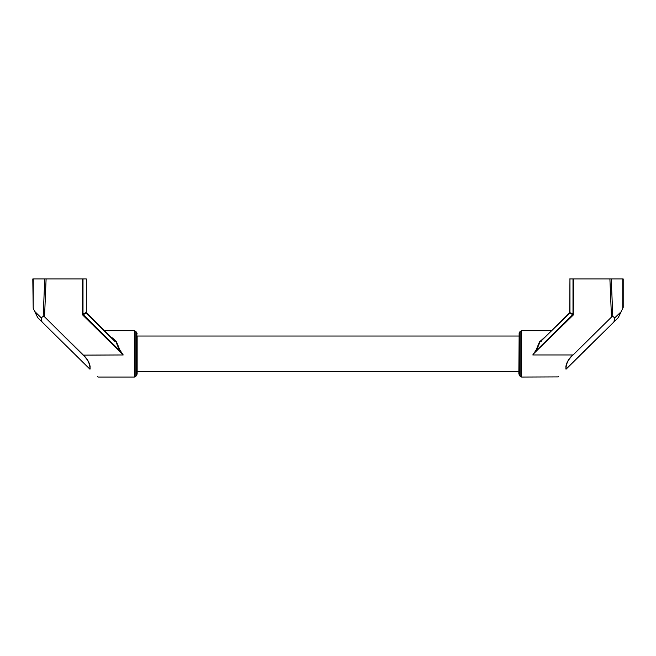 <?xml version="1.0" encoding="UTF-8"?>
<svg xmlns="http://www.w3.org/2000/svg" width="656" height="656" viewBox="0 0 656 656"><rect width="100%" height="100%" fill="white"/><g stroke="black" fill="none" stroke-linecap="round" stroke-linejoin="round"><path stroke-width="0.98" d="M33.243 278.948L33.194 308.271L32.8 278.948L46.1 278.948L44.534 316.774L83.246 354.962C88.035 359.381 90.315 364.088 90.102 369.082C100.343 379.348 100.343 379.348 90.102 369.082L90.093 369.082M518.855 336.028L137.145 336.028L137.145 373.838L137.145 371.698L518.855 371.698M33.194 308.271L37.794 317.766L74.8 354.265L37.794 317.766L42.017 321.932L41.115 317.734L34.637 311.346M37.753 317.66L41.976 321.825L41.115 317.734L43.198 316.422L44.747 278.948L82.377 278.948L82.377 314.15L82.746 315.052L83.189 314.585L82.377 314.15M34.85 311.731L41.082 317.881L43.198 316.422L44.534 316.774L83.074 355.126C87.863 359.48 90.143 364.113 89.929 369.033L89.847 369.107C100.097 379.209 100.097 379.209 89.847 369.107L42.017 321.932L89.847 369.107M90.151 366.351L89.085 362.875M88.535 361.759L88.281 361.317M97.391 376.388L97.728 376.88M86.313 278.948L86.313 312.477L86.313 278.948L82.377 278.948M122.393 353.928L119.515 350.411L119.958 350.14L123.213 354.962L82.746 315.052M122.5 353.863L123.213 354.962L83.074 355.126M112.004 338.086L112.758 338.176L110.954 337.045M119.958 350.14L116.489 341.858L114.808 340.956L86.313 312.363L86.576 313.109L83.189 314.585L119.515 350.411L116.063 342.071L116.489 341.858L112.758 338.176M86.051 311.994L86.502 313.027M86.313 312.584L86.395 313.322L114.628 341.169L115.956 341.842M595.804 339.857L613.983 321.932L614.885 317.734L621.15 311.731L621.576 310.616L621.15 311.731L614.918 317.881L612.802 316.422L611.253 278.948L609.9 278.948L623.2 278.948L623.2 307.402L622.757 308.107L623.2 307.402L623.2 278.948M519.15 374.822L519.15 332.904L518.855 373.838L520.11 376.257L521.594 377.052L558.256 376.897M622.757 278.948L622.757 308.107L623.2 307.402M622.806 308.271L621.896 310.058M533.607 353.928L536.485 350.411L536.042 350.14L532.787 354.962L572.754 354.962C567.965 359.381 565.685 364.088 565.898 369.082L566.153 369.107C555.903 379.209 555.903 379.209 566.153 369.107L618.272 317.668L613.901 321.866L614.795 317.922L612.802 316.422L611.466 316.774L609.9 278.948L573.623 278.948L573.254 315.052L572.811 314.585L536.485 350.411L539.937 342.071L539.511 341.858L545.046 337.045M611.638 316.938L572.926 355.126L611.638 316.938L612.704 316.602M613.983 321.932L565.898 369.082C555.657 379.348 555.657 379.348 565.898 369.082M565.849 366.351L566.915 362.875M567.481 361.735L567.719 361.317M566.153 369.107L566.071 369.033C565.857 364.113 568.137 359.48 572.926 355.126M558.609 376.388L557.953 377.052M569.949 311.994L569.949 278.948L569.687 312.584L573.623 314.15M573.623 278.948L573 278.948L573 314.142L572.811 314.585L569.752 313.166L569.949 312.51M573 278.948L569.687 278.948M533.5 353.863L573.254 315.052M536.042 350.14L539.511 341.858L541.192 340.956L569.424 313.109L543.865 338.209L543.242 338.176M543.996 338.086L569.605 313.322L569.687 312.584M540.044 341.842L541.372 341.169M134.406 330.673L134.406 377.052L135.89 376.257L135.89 331.469L134.406 330.673L104.493 330.673M135.89 331.469L136.85 332.904L136.85 374.822L135.89 376.257M43.296 316.602L44.362 316.938M83 278.948L83 314.142L86.051 312.51M114.628 341.169L86.395 313.322M519.15 332.904L520.11 331.469L520.11 376.257M520.11 331.469L521.594 330.673L521.594 377.052M621.15 311.731L618.247 317.66M136.85 332.904L137.145 333.888M136.85 374.822L137.145 373.838M34.678 311.444L37.728 317.668M86.576 313.002L112.069 338.143M98.047 377.052L134.406 377.052M618.272 317.668L621.322 311.444M569.424 313.002L543.931 338.143M521.594 330.673L551.507 330.673"/></g></svg>

